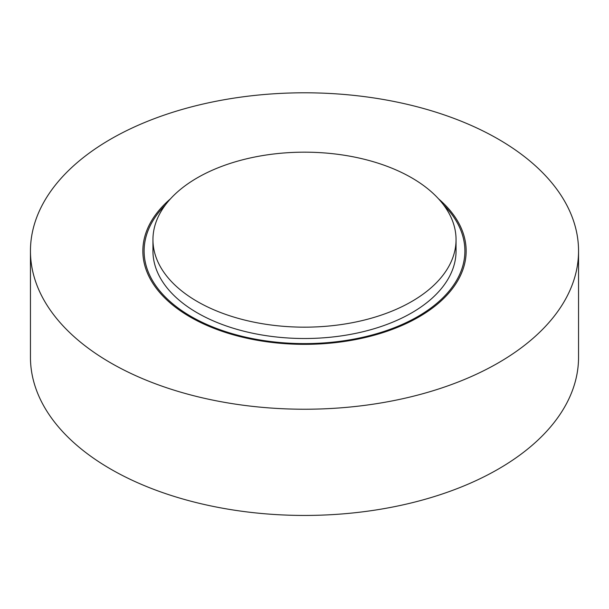 <?xml version="1.0" encoding="UTF-8"?>
<svg xmlns="http://www.w3.org/2000/svg" width="609" height="609" viewBox="0 0 609 609"><rect width="100%" height="100%" fill="white"/><g stroke="black" fill="none" stroke-linecap="round" stroke-linejoin="round"><path stroke-width="0.91" d="M578.55 251.015L578.55 357.224A274.05 158.218 180 0 1 304.5 515.442A274.05 158.218 180 0 1 30.45 357.224L30.45 251.015A274.05 158.218 180 0 1 199.623 104.839A274.05 158.218 180 0 1 498.284 139.134A274.05 158.218 180 0 1 578.55 251.015A274.05 158.218 180 0 1 304.5 409.233A274.05 158.218 180 0 1 30.45 251.015M443.512 204.822A160.388 92.598 180 0 1 464.888 251.015A160.388 92.598 180 0 1 304.5 343.613A160.388 92.598 180 0 1 144.112 251.015A160.388 92.598 180 0 1 165.488 204.822M170.459 198.846A161.651 93.329 0 0 0 142.849 251.015A161.651 93.329 0 0 0 190.198 317.007A161.651 93.329 0 0 0 366.359 337.241A161.651 93.329 0 0 0 466.151 251.015A161.651 93.329 0 0 0 438.541 198.846M152.95 239.672L152.95 251.015A151.55 87.498 0 0 0 197.339 312.881A151.55 87.498 0 0 0 362.492 331.852A151.55 87.498 0 0 0 456.05 251.015L456.05 239.672A151.55 87.498 0 0 0 304.5 152.174A151.55 87.498 0 0 0 152.95 239.672A151.55 87.498 0 0 0 197.339 301.539A151.55 87.498 0 0 0 362.492 320.509A151.55 87.498 0 0 0 456.05 239.672"/></g></svg>
